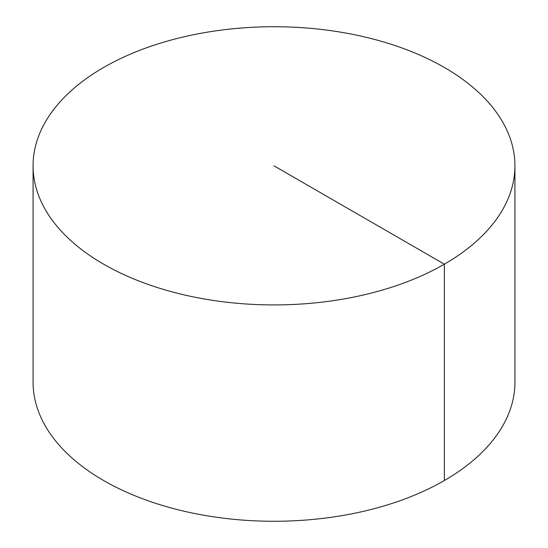 <?xml version="1.0" encoding="UTF-8"?>
<svg xmlns="http://www.w3.org/2000/svg" width="548" height="548" viewBox="0 0 548 548"><rect width="100%" height="100%" fill="white"/><g stroke="black" fill="none" stroke-linecap="round" stroke-linejoin="round"><path stroke-width="0.82" d="M514.928 165.832L514.928 382.168A240.928 139.103 180 0 1 366.201 510.681A240.928 139.103 180 0 1 103.634 480.528A240.928 139.103 180 0 1 33.072 382.168L33.072 165.832A240.928 139.103 180 0 1 181.799 37.319A240.928 139.103 180 0 1 444.366 67.473A240.928 139.103 180 0 1 514.928 165.832A240.928 139.103 180 0 1 274 304.928A240.928 139.103 180 0 1 33.072 165.832M444.366 480.528L444.366 264.191L274 165.832"/></g></svg>
